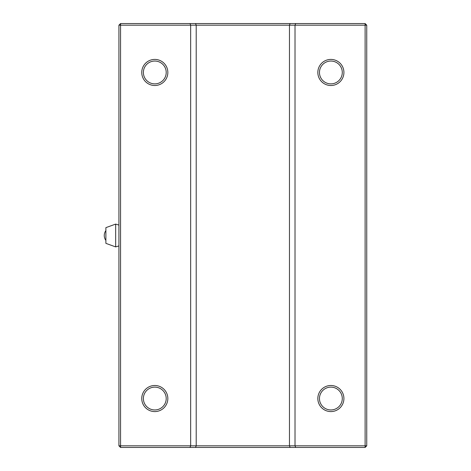 <?xml version="1.0" encoding="UTF-8"?>
<svg xmlns="http://www.w3.org/2000/svg" width="471" height="471" viewBox="0 0 471 471"><rect width="100%" height="100%" fill="white"/><g stroke="black" fill="none" stroke-linecap="round" stroke-linejoin="round"><path stroke-width="0.71" d="M330.877 85.504A13.041 13.041 0 0 1 317.837 72.463A13.041 13.041 0 0 1 330.877 59.417A13.041 13.041 0 0 1 343.918 72.463A13.041 13.041 0 0 1 330.877 85.504M330.877 61.047A11.41 11.41 0 0 0 319.468 72.463A11.41 11.41 0 0 0 330.877 83.873A11.41 11.41 0 0 0 342.287 72.463A11.41 11.41 0 0 0 330.877 61.047M154.794 85.504A13.041 13.041 0 0 1 141.753 72.463A13.041 13.041 0 0 1 154.794 59.417A13.041 13.041 0 0 1 167.841 72.463A13.041 13.041 0 0 1 154.794 85.504M154.794 61.047A11.41 11.41 0 0 0 143.384 72.463A11.41 11.41 0 0 0 154.794 83.873A11.41 11.41 0 0 0 166.21 72.463A11.41 11.41 0 0 0 154.794 61.047M330.877 411.583A13.041 13.041 0 0 1 317.837 398.537A13.041 13.041 0 0 1 330.877 385.496A13.041 13.041 0 0 1 343.918 398.537A13.041 13.041 0 0 1 330.877 411.583M330.877 387.127A11.41 11.41 0 0 0 319.468 398.537A11.41 11.41 0 0 0 330.877 409.953A11.41 11.41 0 0 0 342.287 398.537A11.41 11.41 0 0 0 330.877 387.127M154.794 411.583A13.041 13.041 0 0 1 141.753 398.537A13.041 13.041 0 0 1 154.794 385.496A13.041 13.041 0 0 1 167.841 398.537A13.041 13.041 0 0 1 154.794 411.583M154.794 387.127A11.41 11.41 0 0 0 143.384 398.537A11.41 11.41 0 0 0 154.794 409.953A11.41 11.41 0 0 0 166.21 398.537A11.41 11.41 0 0 0 154.794 387.127M189.99 447.45L190.667 445.819L365.113 445.819L365.113 447.45L120.558 447.45L118.927 445.819L118.927 25.181L120.558 25.181L120.558 445.819L190.667 445.819L190.667 25.181L120.558 25.181L120.558 23.55L365.113 23.55L365.113 25.181L190.667 25.181L189.99 23.55M290.142 447.45L289.465 445.819L289.465 25.181L290.142 23.55M195.53 447.45L196.207 445.819L196.207 25.181L195.53 23.55M366.744 445.819L365.113 445.819L365.113 25.181L366.744 25.181L366.744 445.819L365.113 447.45M295.682 447.45L295.011 445.819L295.011 25.181L295.682 23.55M118.927 445.819L120.558 445.819L120.558 447.45M120.558 23.55L118.927 25.181M365.113 23.55L366.744 25.181M118.927 225.085L115.666 224.09L115.666 246.91L118.927 245.915M115.666 246.91L105.887 243.354L105.887 227.646L115.666 224.09M105.887 230.607A8.154 8.154 0 0 0 105.887 240.393"/></g></svg>

